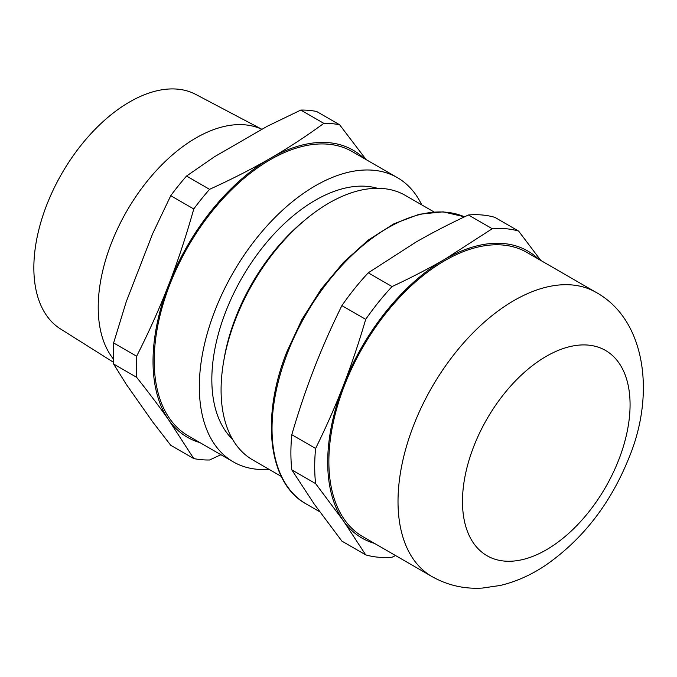 <?xml version="1.0" encoding="UTF-8"?>
<svg xmlns="http://www.w3.org/2000/svg" width="677" height="677" viewBox="0 0 677 677"><rect width="100%" height="100%" fill="white"/><g stroke="black" fill="none" stroke-linecap="round" stroke-linejoin="round"><path stroke-width="1.02" d="M395.588 555.563L392.059 557.222A180.251 104.063 -60 0 1 378.426 557.222A180.251 104.063 -60 0 1 365.698 554.869L341.893 541.126L314.103 503.908L291.804 469.863L315.609 483.606A180.251 104.063 -60 0 1 315.609 448.453L291.804 434.71C298.667 411.218 306.097 389.173 314.103 368.576C322.083 347.97 331.349 326.983 341.893 305.615A180.251 104.063 -60 0 1 368.254 272.823L415.602 242.315C431.579 233.074 449.189 223.969 468.433 214.981A180.251 104.063 -60 0 1 482.075 214.981A180.251 104.063 -60 0 1 494.802 217.334L518.607 231.077A180.251 104.063 -60 0 0 505.88 228.724A180.251 104.063 -60 0 0 492.238 228.724L444.899 259.232A165.747 95.694 -60 0 1 503.502 243.525A165.747 95.694 -60 0 1 538.63 259.206M468.433 214.981L492.238 228.724M502.909 245.04A164.088 94.738 -60 0 1 526.943 252.453L596.09 292.379A164.088 94.738 -60 0 0 572.057 284.958A164.088 94.738 -60 0 0 413.562 425.503A164.088 94.738 -60 0 0 432.002 576.584L362.855 536.666A164.088 94.738 -60 0 1 352.844 366.147A164.088 94.738 -60 0 1 502.909 245.04M113.618 364.006L136.636 377.301C149.042 392.948 159.747 407.173 168.734 419.977L193.766 458.583L170.748 445.297L152.621 421.822L126.252 384.308L113.618 364.006A184.389 106.458 -60 0 1 113.296 353.665A184.389 106.458 -60 0 1 113.618 342.951L126.252 301.714L152.621 233.751L170.748 195.695L193.766 208.981A184.389 106.458 -60 0 1 209.565 189.332L186.547 176.045L214.558 156.692L267.297 126.244L300.816 110.072L323.834 123.358A184.389 106.458 -60 0 1 339.626 124.771L316.608 111.477A184.389 106.458 -60 0 0 300.816 110.072M136.636 377.301A184.389 106.458 -60 0 1 136.314 366.951A184.389 106.458 -60 0 1 136.636 356.237L113.618 342.951M199.876 442.572A165.747 95.694 -60 0 1 168.734 419.977A165.747 95.694 -60 0 1 153.027 361.383A165.747 95.694 -60 0 1 168.734 284.653A165.747 95.694 -60 0 1 270.233 158.384A165.747 95.694 -60 0 1 363.964 158.359M305.818 219.34L303.034 221.65A146.393 84.523 120 0 0 224.222 358.167L223.613 361.721A152.689 88.154 -60 0 1 305.818 219.34A152.689 88.154 -60 0 1 405.396 195.441L433.94 211.918M281.243 476.388L252.707 459.911A152.689 88.154 -60 0 1 221.083 390.011A152.689 88.154 -60 0 1 223.613 361.721M232.549 439.305A146.393 84.523 -60 0 1 211.833 379.535A146.393 84.523 -60 0 1 269.065 239.573A146.393 84.523 -60 0 1 377.47 188.291M269.048 469.347A164.088 94.738 -60 0 1 233.311 461.875A164.088 94.738 -60 0 1 199.326 386.753A164.088 94.738 -60 0 1 270.952 221.624A164.088 94.738 -60 0 1 397.399 177.662A164.088 94.738 -60 0 1 421.737 204.877M233.311 461.875L188.189 435.819A164.088 94.738 -60 0 1 154.204 360.706A164.088 94.738 -60 0 1 225.83 195.577A164.088 94.738 -60 0 1 352.277 151.614L397.399 177.662M113.381 358.988A138.32 79.861 -60 0 1 98.216 307.341A138.32 79.861 -60 0 1 156.514 170.376A138.32 79.861 -60 0 1 261.906 129.358M113.516 362.305L60.422 328.887A135.4 78.177 -60 0 1 33.85 267.796A135.4 78.177 -60 0 1 91.979 132.565A135.4 78.177 -60 0 1 195.78 94.425L261.948 129.332M366.139 159.62L339.626 124.771M323.834 123.358C306.131 136.322 288.267 147.992 270.233 158.384C252.233 168.793 232.008 179.109 209.565 189.332M193.766 208.981C186.107 236.222 177.755 261.449 168.734 284.653C159.747 307.874 149.042 331.738 136.636 356.237M193.766 458.583A184.389 106.458 -60 0 0 209.565 459.996L220.922 454.724M170.748 195.695A184.389 106.458 -60 0 1 186.547 176.045M374.55 543.411A165.747 95.694 -60 0 1 343.4 520.825A165.747 95.694 -60 0 1 343.4 385.492A165.747 95.694 -60 0 1 444.899 259.232C428.922 268.464 411.311 277.578 392.059 286.566L368.254 272.823M341.893 305.615L365.698 319.358A180.251 104.063 -60 0 1 392.059 286.566M291.804 469.863A180.251 104.063 -60 0 1 291.804 434.71M540.813 260.459L518.607 231.077M365.698 319.358C358.835 342.85 351.405 364.895 343.4 385.492C335.42 406.107 326.153 427.094 315.609 448.453M315.609 483.606L343.4 520.825L365.698 554.869M473.705 446.608A118.509 68.419 -60 0 1 588.178 345.101A118.509 68.419 -60 0 1 618.846 459.573A118.509 68.419 -60 0 1 504.373 561.081A118.509 68.419 -60 0 1 473.705 446.608M446.067 212.223A164.088 94.738 -60 0 1 464.515 216.826L443.139 211.842L419.19 214.254L393.828 223.833L368.254 240.09L343.637 262.211L321.16 289.13L301.9 319.552L286.777 352.006C260.594 417.633 268.312 483.26 306.012 503.849A164.088 94.738 -60 0 1 287.573 352.768A164.088 94.738 -60 0 1 446.067 212.223M432.002 576.584C447.599 585.334 464.354 589.168 482.286 588.076L500.278 585.461C515.798 581.755 530.666 575.179 544.9 565.744C582.533 539.789 610.603 503.688 629.111 457.449C655.615 393.498 645.443 319.569 596.09 292.379M319.688 511.744L306.012 503.849"/></g></svg>
